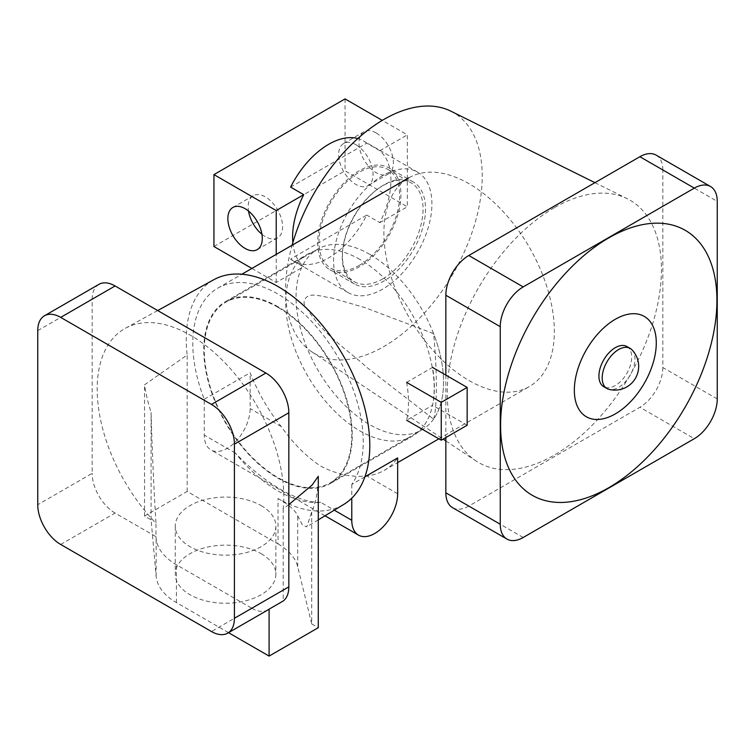 <?xml version="1.0" encoding="UTF-8"?>
<svg xmlns="http://www.w3.org/2000/svg" width="755" height="755" viewBox="0 0 755 755"><rect width="100%" height="100%" fill="white"/><g stroke="black" fill="none" stroke-linecap="round" stroke-linejoin="round"><path stroke-width="0.57" stroke-dasharray="3.77 2.83" d="M382.747 278.878A57.021 32.918 120 0 0 419.997 228.633A57.021 32.918 120 0 0 411.258 182.946A57.021 32.918 120 0 0 382.747 185.768A57.021 32.918 120 0 0 345.497 236.013A57.021 32.918 120 0 0 354.237 281.7A57.021 32.918 120 0 0 382.747 278.878M359.305 265.345A57.021 32.918 120 0 0 396.554 215.099A57.021 32.918 120 0 0 387.815 169.413A57.021 32.918 120 0 0 359.305 172.234A57.021 32.918 120 0 0 322.055 222.48A57.021 32.918 120 0 0 330.803 268.167A57.021 32.918 120 0 0 359.305 265.345M376.188 132.965A24.339 14.052 -120 0 0 364.023 131.757A24.339 14.052 -120 0 0 360.286 151.264A24.339 14.052 -120 0 0 376.188 172.706A24.339 14.052 -120 0 0 388.353 173.914A24.339 14.052 -120 0 0 392.09 154.416A24.339 14.052 -120 0 0 376.188 132.965M355.869 144.696A24.339 14.052 -120 0 0 343.695 143.497A24.339 14.052 -120 0 0 339.967 162.995A24.339 14.052 -120 0 0 355.869 184.437A24.339 14.052 -120 0 0 368.034 185.645A24.339 14.052 -120 0 0 371.762 166.147A24.339 14.052 -120 0 0 355.869 144.696M261.928 234.267A24.339 14.052 -120 0 0 265.401 236.674A24.339 14.052 -120 0 0 277.566 237.882A24.339 14.052 -120 0 0 281.294 218.374A24.339 14.052 -120 0 0 265.401 196.932A24.339 14.052 -120 0 0 253.227 195.724A24.339 14.052 -120 0 0 248.537 211.07M382.747 175.547A69.535 40.147 120 0 0 337.315 236.815A69.535 40.147 120 0 0 347.98 292.534A69.535 40.147 120 0 0 382.747 289.099A69.535 40.147 120 0 0 428.17 227.821A69.535 40.147 120 0 0 417.515 172.102A69.535 40.147 120 0 0 382.747 175.547M290.609 259.022A69.535 40.147 120 0 0 293.893 261.315A69.535 40.147 120 0 0 328.661 257.87A69.535 40.147 120 0 0 366.713 215.081L290.609 259.022L303.718 266.591A69.535 40.147 -60 0 1 292.855 242.619M345.054 98.905L345.054 170.819L407.332 206.776L407.332 134.862L382.266 120.385M290.609 187.108L366.713 143.167L379.822 150.736A69.535 40.147 -60 0 1 379.822 222.649L366.713 215.081M366.713 143.167A69.535 40.147 120 0 0 363.429 140.874A69.535 40.147 120 0 0 357.823 138.552M251.896 268.431L276.217 282.474L303.718 266.591M276.217 282.474L276.217 254.388M379.822 150.736L407.332 134.862M379.822 222.649L407.332 206.776M213.939 246.517L345.054 170.819M278.019 307.351A104.303 60.221 -120 0 0 225.868 302.189A104.303 60.221 -120 0 0 209.881 385.767A104.303 60.221 -120 0 0 278.019 477.679A104.303 60.221 -120 0 0 330.171 482.841A104.303 60.221 -120 0 0 346.158 399.263A104.303 60.221 -120 0 0 278.019 307.351M369.799 254.369A104.303 60.221 -120 0 0 317.647 249.197A104.303 60.221 -120 0 0 301.66 332.776A104.303 60.221 -120 0 0 369.799 424.688A104.303 60.221 -120 0 0 421.951 429.859A104.303 60.221 -120 0 0 437.938 346.281A104.303 60.221 -120 0 0 369.799 254.369M364.901 476.83L351.773 484.408A120.526 69.583 -120 0 0 351.849 385.994A120.526 69.583 -120 0 0 278.019 294.11A120.526 69.583 -120 0 0 217.751 288.136A120.526 69.583 -120 0 0 204.265 399.253L204.265 435.097A32.446 18.733 120 0 0 210.985 449.952A32.446 18.733 120 0 0 227.208 448.347A32.446 18.733 120 0 0 250.16 408.606L250.16 372.753A120.526 69.583 -120 0 0 281.2 426.528C293.299 443.619 306.502 456.841 320.837 466.203C336.9 474.404 352.151 477.613 366.609 475.839A120.526 69.583 -120 0 0 384.172 470.403A120.526 69.583 -120 0 0 397.659 457.917M469.119 380.595A120.526 69.583 -120 0 0 529.378 386.56A120.526 69.583 -120 0 0 547.856 289.986A120.526 69.583 -120 0 0 469.119 183.776A120.526 69.583 -120 0 0 408.851 177.812A120.526 69.583 -120 0 0 390.382 274.386A120.526 69.583 -120 0 0 469.119 380.595M320.724 502.339C298.338 503.019 264.675 483.625 235.315 453.019A120.526 69.583 -120 0 0 320.724 502.339L334.286 510.163M204.265 399.253L250.16 372.753M351.773 484.408L351.773 498.177M406.634 382.37A104.303 60.221 60 0 1 406.634 420.214L432.53 405.265A104.303 60.221 -120 0 0 432.53 367.421L406.634 382.37M467.147 425.254L432.53 405.265M626.895 346.517A23.178 13.382 -60 0 1 630.453 365.09A23.178 13.382 -60 0 1 615.306 385.512A23.178 13.382 -60 0 1 603.717 386.664M631.869 349.725A23.178 13.382 -60 0 1 634.974 359.021A23.178 13.382 -60 0 1 618.59 387.409A23.178 13.382 -60 0 1 608.992 389.363M433.578 419.11C437.287 407.483 437.305 371.507 433.578 333.597L364.835 307.587L330.945 297.772C321.592 297.055 304.86 289.59 303.991 303.538C320.167 332.832 345.988 348.395 366.873 367.411L433.578 419.11A104.303 60.221 -120 0 0 433.578 333.597M450.848 111.164A139.071 80.294 -60 0 1 475.414 221.687A139.071 80.294 -60 0 1 383.889 346.536A139.071 80.294 -60 0 1 311.881 351.877A139.071 80.294 -60 0 1 292.109 245.205M554.34 207.719A151.462 87.448 120 0 0 456.152 338.684A151.462 87.448 120 0 0 475.905 460.88A151.462 87.448 120 0 0 554.34 455.057A151.462 87.448 120 0 0 654.019 319.082A151.462 87.448 120 0 0 627.263 198.716A151.462 87.448 120 0 0 554.34 207.719M383.889 184.909A58.871 33.994 120 0 0 345.431 236.796A58.871 33.994 120 0 0 354.454 283.965A58.871 33.994 120 0 0 383.889 281.049A58.871 33.994 120 0 0 422.356 229.171A58.871 33.994 120 0 0 413.325 182.002A58.871 33.994 120 0 0 383.889 184.909M359.305 170.724A58.871 33.994 120 0 0 320.847 222.602A58.871 33.994 120 0 0 329.869 269.771A58.871 33.994 120 0 0 359.305 266.855A58.871 33.994 120 0 0 397.772 214.977A58.871 33.994 120 0 0 388.74 167.808A58.871 33.994 120 0 0 359.305 170.724M717.25 398.951L662.833 367.534L662.833 169.96L717.25 201.377M523.196 537.485L468.789 506.067L639.891 407.275L694.307 438.693M445.846 375.103L445.846 437.56M662.833 367.534A32.446 18.733 -60 0 1 639.891 407.275M468.789 506.067A32.446 18.733 -60 0 1 452.566 507.671M656.114 155.105A32.446 18.733 -60 0 1 662.833 169.96M261.136 553.66A50.292 29.039 180 0 1 275.868 574.196A50.292 29.039 180 0 1 244.818 601.018A50.292 29.039 180 0 1 190.005 594.723A50.292 29.039 180 0 1 175.273 574.196A50.292 29.039 180 0 1 206.323 547.366A50.292 29.039 180 0 1 261.136 553.66M261.136 505.595A50.292 29.039 180 0 1 275.868 526.122A50.292 29.039 180 0 1 244.818 552.953A50.292 29.039 180 0 1 190.005 546.658A50.292 29.039 180 0 1 175.273 526.122A50.292 29.039 180 0 1 206.323 499.3A50.292 29.039 180 0 1 261.136 505.595M278.019 306.785A104.992 60.617 -120 0 0 225.518 301.585A104.992 60.617 -120 0 0 209.428 385.72A104.992 60.617 -120 0 0 278.019 478.245A104.992 60.617 -120 0 0 330.511 483.445A104.992 60.617 -120 0 0 346.611 399.31A104.992 60.617 -120 0 0 278.019 306.785M359.965 259.475A104.992 60.617 -120 0 0 307.464 254.275A104.992 60.617 -120 0 0 291.373 338.41A104.992 60.617 -120 0 0 359.965 430.935A104.992 60.617 -120 0 0 412.457 436.135A104.992 60.617 -120 0 0 428.557 352A104.992 60.617 -120 0 0 359.965 259.475M228.52 632.671L176.406 602.584A69.535 40.147 180 0 1 156.134 576.263L151.094 519.846L144.545 516.061L187.155 491.458L278.019 543.911L278.019 498.498A129.794 74.934 -120 0 0 343.714 504.453M288.835 504.595L283.191 508.889A131.955 76.189 -120 0 0 190.496 335.305A131.955 76.189 -120 0 0 125.339 328.302A131.955 76.189 -120 0 0 155.974 523.206C153.737 486.815 152.114 449.895 151.094 412.457A130.851 75.547 60 0 1 144.545 384.805L187.155 354.992A129.794 74.934 -120 0 1 213.929 279.652M278.019 498.498C288.976 504.784 295.535 510.559 297.697 515.825L302.51 525.14L306.766 526.848L311.711 512.069A131.087 75.689 -120 0 0 318.27 476.311M37.75 330.633L92.167 299.216L92.167 473.328L37.75 504.736M92.167 299.216A32.446 18.733 60 0 1 98.886 284.361M283.191 508.889L283.191 601.018M60.693 544.478L115.109 513.07L155.974 536.663L155.974 523.206M115.109 513.07A32.446 18.733 60 0 1 92.167 473.328M155.974 536.663L156.134 538.409A69.535 40.147 0 0 0 176.406 564.731L251.793 608.256L211.476 631.539M187.155 491.458L187.155 354.992M278.019 543.911A69.535 40.147 180 0 1 297.697 566.684L311.711 623.923L311.711 512.069M311.711 623.923L318.27 627.707M151.094 519.846L151.094 412.457M144.545 516.061L144.545 384.805M268.016 609.861A32.446 18.733 60 0 1 251.793 608.256M281.2 426.528L250.16 408.606M397.659 493.761L366.609 475.839M235.315 453.019L204.265 435.097M297.697 566.684L297.697 515.825M156.134 576.263L156.134 538.409M176.406 602.584L176.406 564.731M387.815 169.413L411.258 182.946M343.695 143.497L364.023 131.757M253.227 195.724L232.908 207.455M347.98 292.534L293.893 261.315M417.515 172.102L363.429 140.874M277.566 237.882L257.247 249.612M368.034 185.645L388.353 173.914M330.803 268.167L354.237 281.7M317.647 249.197L225.868 302.189M384.172 470.403L397.659 462.617M438.863 438.825L529.378 386.56M217.751 288.136L241.845 274.235M325.018 515.788L210.985 449.952M421.951 429.859L330.171 482.841M311.881 351.877L443.147 439.117M445.846 440.901L475.905 460.88M354.454 283.965L329.869 269.771M413.325 182.002L388.74 167.808M594.931 182.672L627.263 198.716M275.868 526.122L275.868 574.196M225.518 301.585L307.464 254.275M318.27 519.874L306.766 526.848M157.672 310.55L125.339 328.302M330.511 483.445L412.457 436.135M175.273 526.122L175.273 574.196"/><path stroke-width="1.13" d="M245.073 208.663A24.339 14.052 -120 0 0 232.908 207.455A24.339 14.052 -120 0 0 229.18 226.962A24.339 14.052 -120 0 0 245.073 248.404A24.339 14.052 -120 0 0 257.247 249.612A24.339 14.052 -120 0 0 260.975 230.115A24.339 14.052 -120 0 0 245.073 208.663M248.537 211.07A24.339 14.052 -120 0 0 261.928 234.267M357.823 138.552A69.535 40.147 120 0 0 328.661 144.318A69.535 40.147 120 0 0 290.609 187.108L303.718 194.677A69.535 40.147 -60 0 0 292.855 242.619M382.266 120.385L345.054 98.905L213.939 174.603L213.939 246.517L251.896 268.431M276.217 254.388L276.217 210.56L303.718 194.677M276.217 210.56L213.939 174.603M351.773 498.177L351.773 520.261A32.446 18.733 120 0 0 358.493 535.116A32.446 18.733 120 0 0 374.716 533.502A32.446 18.733 120 0 0 397.659 493.761L397.659 457.917L364.901 476.83M406.634 382.37L441.25 402.358L441.25 440.203L467.147 425.254L467.147 387.409L432.53 367.421M406.634 420.214L441.25 440.203M441.25 402.358L467.147 387.409M615.306 413.9A57.946 33.456 -60 0 1 574.338 390.25A57.946 33.456 -60 0 1 615.306 319.28A57.946 33.456 -60 0 1 656.284 342.93A57.946 33.456 -60 0 1 615.306 413.9M608.756 237.9A152.972 88.316 120 0 0 500.584 425.254A152.972 88.316 120 0 0 608.756 487.711A152.972 88.316 120 0 0 716.92 300.358A152.972 88.316 120 0 0 608.756 237.9M602.197 377.944A23.178 13.382 -60 0 1 618.59 349.556A23.178 13.382 -60 0 1 630.18 348.414A23.178 13.382 -60 0 1 631.869 349.725A23.754 23.754 0 0 1 608.992 389.363A23.178 13.382 -60 0 1 607.001 388.551A23.178 13.382 -60 0 1 602.197 377.944M607.001 388.551L603.717 386.664A23.178 13.382 -60 0 1 600.168 368.091A23.178 13.382 -60 0 1 615.306 347.668A23.178 13.382 -60 0 1 626.895 346.517L630.18 348.414M292.109 245.205A139.071 80.294 -60 0 1 383.889 119.432A139.071 80.294 -60 0 1 450.848 111.164L594.931 182.672M694.307 188.127L639.891 156.719L468.789 255.501L523.196 286.919A32.446 18.733 120 0 0 500.254 326.66L500.254 524.234A32.446 18.733 120 0 0 506.973 539.089A32.446 18.733 120 0 0 523.196 537.485L694.307 438.693A32.446 18.733 120 0 0 717.25 398.951L717.25 201.377A32.446 18.733 120 0 0 710.53 186.523A32.446 18.733 120 0 0 694.307 188.127L523.196 286.919M500.254 326.66L445.846 295.243L445.846 375.103M445.846 437.56L445.846 492.817L500.254 524.234M506.973 539.089L452.566 507.671A32.446 18.733 -60 0 1 445.846 492.817M445.846 295.243A32.446 18.733 -60 0 1 468.789 255.501M639.891 156.719A32.446 18.733 -60 0 1 656.114 155.105L710.53 186.523M318.27 519.874L343.714 504.453A129.794 74.934 -120 0 0 362.589 400.188A129.794 74.934 -120 0 0 278.019 286.541A129.794 74.934 -120 0 0 213.929 279.652L157.672 310.55M234.418 618.288L234.418 444.176A32.446 18.733 -120 0 0 211.476 404.435L60.693 317.383A32.446 18.733 -120 0 0 44.469 315.779A32.446 18.733 -120 0 0 37.75 330.633L37.75 504.736A32.446 18.733 -120 0 0 60.693 544.478L211.476 631.539A32.446 18.733 -120 0 0 227.699 633.143A32.446 18.733 -120 0 0 234.418 618.288L288.835 586.871A32.446 18.733 60 0 1 283.191 601.018L269.101 609.153L269.101 656.095L318.27 627.707L318.27 476.311L312.079 485.059L288.835 504.595M44.469 315.779L98.886 284.361A32.446 18.733 60 0 1 115.109 285.966L60.693 317.383M211.476 404.435L265.892 373.027L115.109 285.966M265.892 373.027A32.446 18.733 60 0 1 288.835 412.768L234.418 444.176M288.835 586.871L288.835 412.768M269.101 656.095L228.52 632.671M269.101 609.153A32.446 18.733 60 0 1 268.016 609.861L227.699 633.143M351.773 520.261L334.286 510.163M397.659 462.617L438.863 438.825M241.845 274.235L408.851 177.812M358.493 535.116L325.018 515.788M443.147 439.117L445.846 440.901"/></g></svg>
